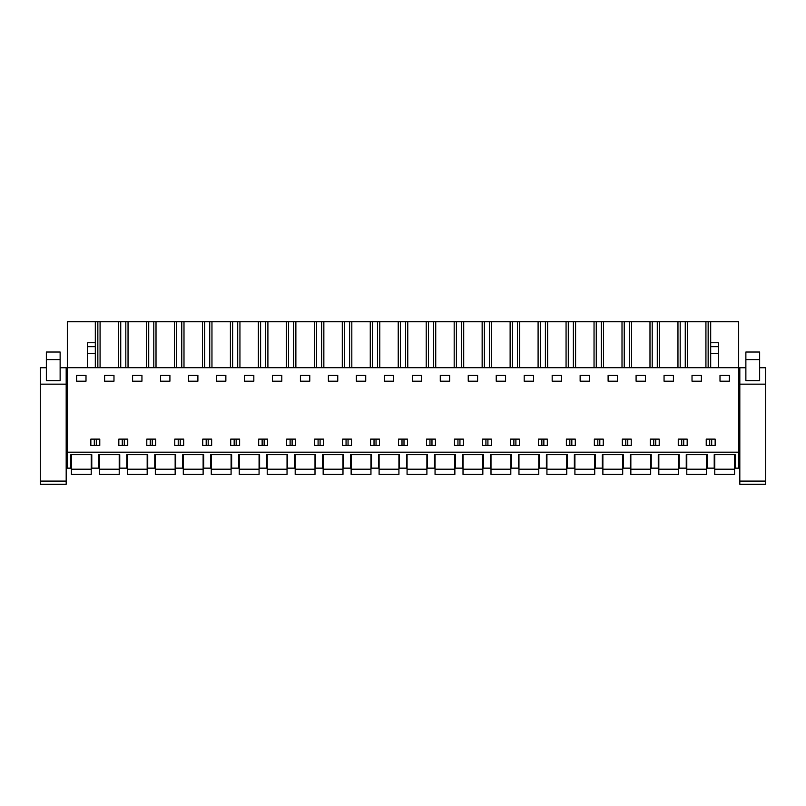 <?xml version="1.0" encoding="UTF-8"?>
<svg xmlns="http://www.w3.org/2000/svg" width="806" height="806" viewBox="0 0 806 806"><rect width="100%" height="100%" fill="white"/><g stroke="black" fill="none" stroke-linecap="round" stroke-linejoin="round"><path stroke-width="1.21" d="M67.331 452.176L67.331 468.145L70.857 468.145L70.857 454.655L91.783 454.655L91.783 468.145L98.836 468.145L98.836 454.655L119.751 454.655L119.751 468.145L126.804 468.145L126.804 454.655L147.73 454.655L147.73 468.145L154.772 468.145L154.772 454.655L175.698 454.655L175.698 468.145L182.75 468.145L182.75 454.655L203.676 454.655L203.676 468.145L210.719 468.145L210.719 454.655L231.644 454.655L231.644 468.145L238.697 468.145L238.697 454.655L259.613 454.655L259.613 468.145L266.665 468.145L266.665 454.655L287.591 454.655L287.591 468.145L294.633 468.145L294.633 454.655L315.559 454.655L315.559 468.145L322.612 468.145L322.612 454.655L343.527 454.655L343.527 468.145L350.58 468.145L350.58 454.655L371.506 454.655L371.506 468.145L378.548 468.145L378.548 454.655L399.474 454.655L399.474 468.145L406.526 468.145L406.526 454.655L427.452 454.655L427.452 468.145L434.494 468.145L434.494 454.655L455.42 454.655L455.42 468.145L462.473 468.145L462.473 454.655L483.388 454.655L483.388 468.145L490.441 468.145L490.441 454.655L511.367 454.655L511.367 468.145L518.409 468.145L518.409 454.655L539.335 454.655L539.335 468.145L546.387 468.145L546.387 454.655L567.303 454.655L567.303 468.145L574.356 468.145L574.356 454.655L595.281 454.655L595.281 468.145L602.324 468.145L602.324 454.655L623.25 454.655L623.25 468.145L630.302 468.145L630.302 454.655L651.228 454.655L651.228 468.145L658.27 468.145L658.27 454.655L679.196 454.655L679.196 468.145L686.249 468.145L686.249 454.655L707.164 454.655L707.164 468.145L714.217 468.145L714.217 454.655L735.143 454.655L735.143 468.145L738.669 468.145L738.669 452.176L67.331 452.176L67.331 321.725L95.309 321.725L95.309 346.681L87.602 346.681L87.602 367.707M67.331 367.707L738.669 367.707L738.669 452.176M76.641 381.198L76.641 375.415L86 375.415L86 381.198L76.641 381.198M710.691 445.456L706.227 445.456L706.227 439.119L715.154 439.119L715.154 445.456L710.691 445.456M701.391 381.198L692.022 381.198L692.022 375.415L701.391 375.415L701.391 381.198L701.391 375.415M552.17 381.198L552.17 375.415L561.53 375.415L561.53 381.198L552.17 381.198M626.776 439.119L631.239 439.119L631.239 445.456L622.313 445.456L622.313 439.119L626.776 439.119M598.808 439.119L603.261 439.119L603.261 445.456L594.344 445.456L594.344 439.119L598.808 439.119M608.107 381.198L608.107 375.415L617.467 375.415L617.467 381.198L608.107 381.198M538.398 439.119L547.324 439.119L547.324 445.456L538.398 445.456L538.398 439.119M580.139 381.198L580.139 375.415L589.498 375.415L589.498 381.198L580.139 381.198M328.395 375.415L337.754 375.415L337.754 381.198L328.395 381.198L328.395 375.415M309.776 381.198L300.416 381.198L300.416 375.415L309.776 375.415L309.776 381.198M225.861 381.198L225.861 375.415L216.502 375.415L216.502 381.198L225.861 381.198M295.57 445.456L286.654 445.456L286.654 439.119L295.57 439.119L295.57 445.456M258.676 439.119L258.676 445.456L267.602 445.456L267.602 439.119L258.676 439.119M281.808 381.198L281.808 375.415L272.448 375.415L272.448 381.198L281.808 381.198M207.192 445.456L202.739 445.456L202.739 439.119L211.656 439.119L211.656 445.456L207.192 445.456M244.47 381.198L244.47 375.415L253.83 375.415L253.83 381.198L244.47 381.198M197.893 381.198L188.533 381.198L188.533 375.415L197.893 375.415L197.893 381.198M141.947 381.198L141.947 375.415L132.587 375.415L132.587 381.198L141.947 381.198M123.278 439.119L127.741 439.119L127.741 445.456L118.825 445.456L118.825 439.119L123.278 439.119M113.978 381.198L113.978 375.415L104.609 375.415L104.609 381.198L113.978 381.198M183.687 445.456L174.761 445.456L174.761 439.119L183.687 439.119L183.687 445.456M146.793 439.119L146.793 445.456L155.709 445.456L155.709 439.119L146.793 439.119M169.915 381.198L169.915 375.415L160.555 375.415L160.555 381.198L169.915 381.198M230.707 439.119L239.624 439.119L239.624 445.456L230.707 445.456L230.707 439.119M393.691 381.198L393.691 375.415L384.331 375.415L384.331 381.198L393.691 381.198M323.549 445.456L314.622 445.456L314.622 439.119L323.549 439.119L323.549 445.456M533.552 381.198L524.192 381.198L524.192 375.415L533.552 375.415L533.552 381.198M449.637 381.198L449.637 375.415L440.278 375.415L440.278 381.198L449.637 381.198M519.346 445.456L510.43 445.456L510.43 439.119L519.346 439.119L519.346 445.456M482.451 439.119L482.451 445.456L491.378 445.456L491.378 439.119L482.451 439.119M505.584 381.198L505.584 375.415L496.224 375.415L496.224 381.198L505.584 381.198M430.968 445.456L426.515 445.456L426.515 439.119L435.431 439.119L435.431 445.456L430.968 445.456M468.246 381.198L468.246 375.415L477.605 375.415L477.605 381.198L468.246 381.198M421.669 381.198L412.309 381.198L412.309 375.415L421.669 375.415L421.669 381.198M365.723 381.198L365.723 375.415L356.363 375.415L356.363 381.198L365.723 381.198M351.517 445.456L342.6 445.456L342.6 439.119L351.517 439.119L351.517 445.456M403 439.119L407.463 439.119L407.463 445.456L398.537 445.456L398.537 439.119L403 439.119M370.569 439.119L370.569 445.456L379.485 445.456L379.485 439.119L370.569 439.119M463.4 439.119L463.4 445.456L454.483 445.456L454.483 439.119L463.4 439.119M566.376 439.119L575.293 439.119L575.293 445.456L566.376 445.456L566.376 439.119M678.259 439.119L678.259 445.456L687.175 445.456L687.175 439.119L678.259 439.119M659.207 445.456L650.291 445.456L650.291 439.119L659.207 439.119L659.207 445.456M673.413 381.198L673.413 375.415L664.053 375.415L664.053 381.198L673.413 381.198L673.413 375.415M99.773 439.119L99.773 445.456L90.846 445.456L90.846 439.119L99.773 439.119M720 375.415L729.359 375.415L729.359 381.198L720 381.198L720 375.415M636.085 381.198L636.085 375.415L645.445 375.415L645.445 381.198L636.085 381.198M97.848 367.707L97.848 321.725L95.309 321.725M97.848 321.725L738.669 321.725L738.669 367.707M67.331 381.198L66.183 381.198M67.331 397.167L66.183 397.167M67.331 401.297L66.183 401.297M711.688 445.456L711.688 439.119M709.693 445.456L709.693 439.119M683.72 445.456L683.72 439.119M681.725 445.456L681.725 439.119M627.773 445.456L627.773 439.119M625.778 445.456L625.778 439.119M569.832 445.456L569.832 439.119M571.827 445.456L571.827 439.119M599.805 445.456L599.805 439.119M597.81 445.456L597.81 439.119M543.859 445.456L543.859 439.119M541.864 445.456L541.864 439.119M292.115 445.456L292.115 439.119M290.11 445.456L290.11 439.119M236.168 445.456L236.168 439.119M234.173 445.456L234.173 439.119M264.136 445.456L264.136 439.119M262.141 445.456L262.141 439.119M208.19 445.456L208.19 439.119M206.195 445.456L206.195 439.119M180.222 445.456L180.222 439.119M178.227 445.456L178.227 439.119M122.28 445.456L122.28 439.119M124.275 445.456L124.275 439.119M150.248 445.456L150.248 439.119M152.253 445.456L152.253 439.119M374.024 445.456L374.024 439.119M376.029 445.456L376.029 439.119M318.088 445.456L318.088 439.119M320.083 445.456L320.083 439.119M515.89 445.456L515.89 439.119M513.885 445.456L513.885 439.119M457.949 445.456L457.949 439.119M459.944 445.456L459.944 439.119M485.917 445.456L485.917 439.119M487.912 445.456L487.912 439.119M429.971 445.456L429.971 439.119M431.976 445.456L431.976 439.119M402.003 445.456L402.003 439.119M403.997 445.456L403.997 439.119M346.056 445.456L346.056 439.119M348.051 445.456L348.051 439.119M653.747 445.456L653.747 439.119M655.752 445.456L655.752 439.119M96.307 445.456L96.307 439.119M94.312 445.456L94.312 439.119M617.467 381.198L617.467 375.415M729.359 381.198L729.359 375.415M710.691 367.707L710.691 321.725M708.152 367.707L708.152 321.725M705.925 321.725L705.925 367.707M687.488 367.707L687.488 321.725M685.261 367.707L685.261 321.725M680.183 367.707L680.183 321.725M677.957 321.725L677.957 367.707M659.51 367.707L659.51 321.725M657.283 367.707L657.283 321.725M652.205 367.707L652.205 321.725M649.989 321.725L649.989 367.707M631.541 367.707L631.541 321.725M629.315 367.707L629.315 321.725M624.237 367.707L624.237 321.725M622.01 321.725L622.01 367.707M603.563 367.707L603.563 321.725M601.347 367.707L601.347 321.725M596.269 367.707L596.269 321.725M594.042 321.725L594.042 367.707M575.595 367.707L575.595 321.725M573.368 367.707L573.368 321.725M568.29 367.707L568.29 321.725M566.064 321.725L566.064 367.707M547.627 367.707L547.627 321.725M545.4 367.707L545.4 321.725M540.322 367.707L540.322 321.725M538.096 321.725L538.096 367.707M519.648 367.707L519.648 321.725M517.422 367.707L517.422 321.725M512.354 367.707L512.354 321.725M510.127 321.725L510.127 367.707M491.68 367.707L491.68 321.725M489.454 367.707L489.454 321.725M484.376 367.707L484.376 321.725M482.149 321.725L482.149 367.707M463.712 367.707L463.712 321.725M461.485 367.707L461.485 321.725M456.408 367.707L456.408 321.725M454.181 321.725L454.181 367.707M435.734 367.707L435.734 321.725M433.507 367.707L433.507 321.725M428.429 367.707L428.429 321.725M426.213 321.725L426.213 367.707M407.765 367.707L407.765 321.725M405.539 367.707L405.539 321.725M400.461 367.707L400.461 321.725M398.235 321.725L398.235 367.707M379.787 367.707L379.787 321.725M377.571 367.707L377.571 321.725M372.493 367.707L372.493 321.725M370.266 321.725L370.266 367.707M351.819 367.707L351.819 321.725M349.592 367.707L349.592 321.725M344.515 367.707L344.515 321.725M342.288 321.725L342.288 367.707M323.851 367.707L323.851 321.725M321.624 367.707L321.624 321.725M316.546 367.707L316.546 321.725M314.32 321.725L314.32 367.707M295.873 367.707L295.873 321.725M293.646 367.707L293.646 321.725M288.578 367.707L288.578 321.725M286.352 321.725L286.352 367.707M267.904 367.707L267.904 321.725M265.678 367.707L265.678 321.725M260.6 367.707L260.6 321.725M258.373 321.725L258.373 367.707M239.936 367.707L239.936 321.725M237.71 367.707L237.71 321.725M232.632 367.707L232.632 321.725M230.405 321.725L230.405 367.707M211.958 367.707L211.958 321.725M209.731 367.707L209.731 321.725M204.653 367.707L204.653 321.725M202.437 321.725L202.437 367.707M183.99 367.707L183.99 321.725M181.763 367.707L181.763 321.725M176.685 367.707L176.685 321.725M174.459 321.725L174.459 367.707M156.011 367.707L156.011 321.725M153.795 367.707L153.795 321.725M148.717 367.707L148.717 321.725M146.491 321.725L146.491 367.707M128.043 367.707L128.043 321.725M125.817 367.707L125.817 321.725M120.739 367.707L120.739 321.725M118.512 321.725L118.512 367.707M100.075 367.707L100.075 321.725M710.691 342.752L718.398 342.752L718.398 367.707M87.602 353.582L95.309 353.582L95.309 346.681M95.309 353.582L95.309 367.707M95.309 342.752L87.602 342.752L87.602 346.681M739.817 397.167L738.669 397.167M739.817 381.198L738.669 381.198M739.817 401.297L738.669 401.297M71.412 469.203L71.412 474.432L91.229 474.432L91.229 469.203L71.412 469.203L71.412 454.655M91.229 454.655L91.229 469.203M99.38 469.203L99.38 474.432L119.207 474.432L119.207 469.203L99.38 469.203L99.38 454.655M119.207 454.655L119.207 469.203M127.358 469.203L127.358 474.432L147.176 474.432L147.176 469.203L127.358 469.203L127.358 454.655M147.176 454.655L147.176 469.203M155.326 469.203L155.326 474.432L175.154 474.432L175.154 469.203L155.326 469.203L155.326 454.655M175.154 454.655L175.154 469.203M183.294 469.203L183.294 474.432L203.122 474.432L203.122 469.203L183.294 469.203L183.294 454.655M203.122 454.655L203.122 469.203M211.273 469.203L211.273 474.432L231.09 474.432L231.09 469.203L211.273 469.203L211.273 454.655M231.09 454.655L231.09 469.203M239.241 469.203L239.241 474.432L259.069 474.432L259.069 469.203L239.241 469.203L239.241 454.655M259.069 454.655L259.069 469.203M267.219 469.203L267.219 474.432L287.037 474.432L287.037 469.203L267.219 469.203L267.219 454.655M287.037 454.655L287.037 469.203M295.187 469.203L295.187 474.432L315.005 474.432L315.005 469.203L295.187 469.203L295.187 454.655M315.005 454.655L315.005 469.203M323.156 469.203L323.156 474.432L342.983 474.432L342.983 469.203L323.156 469.203L323.156 454.655M342.983 454.655L342.983 469.203M351.134 469.203L351.134 474.432L370.951 474.432L370.951 469.203L351.134 469.203L351.134 454.655M370.951 454.655L370.951 469.203M379.102 469.203L379.102 474.432L398.93 474.432L398.93 469.203L379.102 469.203L379.102 454.655M398.93 454.655L398.93 469.203M407.07 469.203L407.07 474.432L426.898 474.432L426.898 469.203L407.07 469.203L407.07 454.655M426.898 454.655L426.898 469.203M435.049 469.203L435.049 474.432L454.866 474.432L454.866 469.203L435.049 469.203L435.049 454.655M454.866 454.655L454.866 469.203M463.017 469.203L463.017 474.432L482.844 474.432L482.844 469.203L463.017 469.203L463.017 454.655M482.844 454.655L482.844 469.203M490.995 469.203L490.995 474.432L510.813 474.432L510.813 469.203L490.995 469.203L490.995 454.655M510.813 454.655L510.813 469.203M518.963 469.203L518.963 474.432L538.781 474.432L538.781 469.203L518.963 469.203L518.963 454.655M538.781 454.655L538.781 469.203M546.931 469.203L546.931 474.432L566.759 474.432L566.759 469.203L546.931 469.203L546.931 454.655M566.759 454.655L566.759 469.203M574.91 469.203L574.91 474.432L594.727 474.432L594.727 469.203L574.91 469.203L574.91 454.655M594.727 454.655L594.727 469.203M602.878 469.203L602.878 474.432L622.706 474.432L622.706 469.203L602.878 469.203L602.878 454.655M622.706 454.655L622.706 469.203M630.846 469.203L630.846 474.432L650.674 474.432L650.674 469.203L630.846 469.203L630.846 454.655M650.674 454.655L650.674 469.203M658.824 469.203L658.824 474.432L678.642 474.432L678.642 469.203L658.824 469.203L658.824 454.655M678.642 454.655L678.642 469.203M686.793 469.203L686.793 474.432L706.62 474.432L706.62 469.203L686.793 469.203L686.793 454.655M706.62 454.655L706.62 469.203M714.771 469.203L714.771 474.432L734.588 474.432L734.588 469.203L714.771 469.203L714.771 454.655M734.588 454.655L734.588 469.203M40.3 481.091L66.183 481.091L66.183 484.275L40.3 484.275L40.3 367.607L46.355 367.607L40.3 367.607M66.183 481.091L66.183 367.607L60.128 367.607L66.183 367.607M60.128 380.623L46.355 380.623L46.355 352.031L60.128 352.031L60.128 380.623M739.817 481.091L765.7 481.091L765.7 484.275L739.817 484.275L739.817 367.607L745.872 367.607L739.817 367.607M765.7 481.091L765.7 367.667M759.645 380.623L745.872 380.623L745.872 352.031L759.645 352.031L759.645 380.623M739.817 384.16L765.7 384.16L765.7 454.272M710.691 353.582L718.398 353.582M710.691 346.681L718.398 346.681M66.183 367.738L60.128 367.738M46.355 367.738L40.3 367.738M66.183 384.16L40.3 384.16M46.355 359.597L60.128 359.597M765.7 367.738L759.645 367.738M745.872 367.738L739.817 367.738M765.7 367.607L759.645 367.607L765.7 367.607M745.872 359.597L759.645 359.597"/></g></svg>
